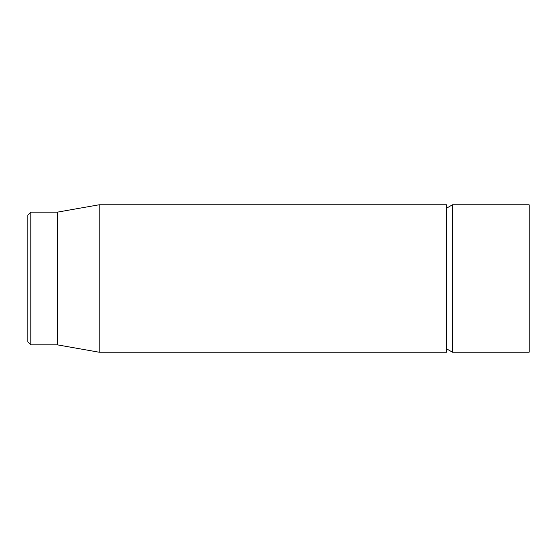 <?xml version="1.0" encoding="UTF-8"?>
<svg xmlns="http://www.w3.org/2000/svg" width="557" height="557" viewBox="0 0 557 557"><rect width="100%" height="100%" fill="white"/><g stroke="black" fill="none" stroke-linecap="round" stroke-linejoin="round"><path stroke-width="0.84" d="M446.582 278.5L446.582 204.781L99.146 204.781L99.146 352.219L446.582 352.219L446.582 278.5M27.85 278.5L27.85 341.901L30.802 344.846L30.802 212.154L27.85 215.099L27.85 278.5M30.802 344.846L57.336 344.846L57.336 212.154L30.802 212.154M529.15 278.5L529.15 204.781L452.479 204.781L452.479 352.219L529.15 352.219L529.15 278.5M57.336 344.846L99.146 352.219M57.336 212.154L99.146 204.781M446.582 348.814L452.479 352.219M446.582 208.186L452.479 204.781"/></g></svg>
